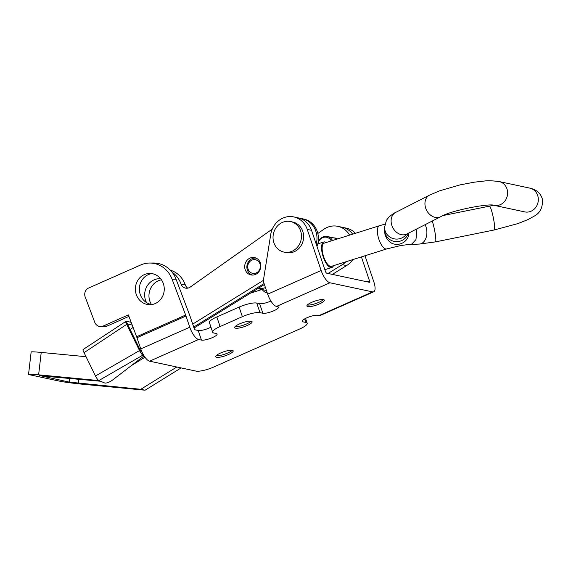 <?xml version="1.0" encoding="UTF-8"?>
<svg xmlns="http://www.w3.org/2000/svg" width="571" height="571" viewBox="0 0 571 571"><rect width="100%" height="100%" fill="white"/><g stroke="black" fill="none" stroke-linecap="round" stroke-linejoin="round"><path stroke-width="0.86" d="M323.364 299.597A9.2 2.134 -18.7 0 1 318.889 302.323A9.2 2.134 -18.7 0 1 307.341 305.021M311.816 302.295A9.2 2.134 -18.7 0 1 324.335 300.153A9.2 2.134 -18.7 0 1 319.425 303.915A9.2 2.134 -18.7 0 1 306.905 306.056A9.2 2.134 -18.7 0 1 311.816 302.295M251.14 321.195A9.2 2.134 -18.7 0 1 246.665 323.921A9.2 2.134 -18.7 0 1 235.116 326.619M239.599 323.885A9.2 2.134 -18.7 0 1 252.111 321.751A9.2 2.134 -18.7 0 1 247.2 325.513A9.2 2.134 -18.7 0 1 234.681 327.654A9.2 2.134 -18.7 0 1 239.599 323.885M232.211 350.287A9.2 2.134 -18.7 0 1 227.736 353.014A9.2 2.134 -18.7 0 1 216.188 355.712M220.67 352.978A9.2 2.134 -18.7 0 1 233.182 350.844A9.2 2.134 -18.7 0 1 228.272 354.605A9.2 2.134 -18.7 0 1 215.752 356.747A9.2 2.134 -18.7 0 1 220.67 352.978M155.283 303.536A15.624 14.439 -90.1 0 0 163.984 286.057A15.624 14.439 -90.1 0 0 149.795 273.452A15.624 14.439 -90.1 0 0 144.342 274.615A15.624 14.439 -90.1 0 0 135.641 292.095A15.624 14.439 -90.1 0 0 149.83 304.7A15.624 14.439 -90.1 0 0 155.283 303.536M151.786 273.602A15.624 14.439 -90.1 0 0 148.317 274.615A15.624 14.439 -90.1 0 0 139.46 291.032A15.624 14.439 -90.1 0 0 151.815 304.55M276.492 306.434A12.155 4.29 -113.9 0 1 267.678 294.165L321.145 270.504A12.155 4.29 66.1 0 0 329.959 282.781L276.492 306.434L277.713 306.698A8.679 2.013 161.3 0 1 278.505 307.198A8.679 2.013 161.3 0 1 273.873 310.745A8.679 2.013 161.3 0 1 262.86 313.265L259.991 312.651A13.89 3.219 -18.7 0 0 242.368 316.684L220.085 326.541A13.89 3.219 -18.7 0 0 212.669 332.222A13.89 3.219 -18.7 0 0 213.947 333.021L216.316 333.528A8.679 2.013 161.3 0 1 217.108 334.035A8.679 2.013 161.3 0 1 212.476 337.582A8.679 2.013 161.3 0 1 201.463 340.102L198.594 339.488A12.155 4.29 66.1 0 1 189.779 327.219L185.989 316.02A11.02 3.897 66.1 0 0 185.639 315.042L172.092 279.219A26.038 24.068 -90.1 0 0 149.788 263.038L153.763 263.031A26.038 24.068 -90.1 0 1 176.068 279.219L189.615 315.042A21.441 7.573 66.1 0 1 190.293 316.941L194.083 328.139A1.734 0.614 66.1 0 0 195.346 329.895L198.216 330.509A8.679 2.013 161.3 0 0 209.229 327.99A8.679 2.013 161.3 0 0 210.956 327.147M212.669 332.222L209.421 322.622A13.89 3.219 -18.7 0 1 216.837 316.941L239.121 307.084A13.89 3.219 -18.7 0 1 256.736 303.058L259.612 303.672A8.679 2.013 161.3 0 0 270.625 301.153A8.679 2.013 161.3 0 0 270.911 301.024M329.959 282.781L372.577 291.888A12.155 4.29 66.1 0 0 373.705 291.802L320.238 315.463A12.155 4.29 -113.9 0 1 319.11 315.542L317.89 315.285A8.679 2.013 161.3 0 0 308.311 317.212A8.679 2.013 161.3 0 0 302.237 321.352A8.679 2.013 161.3 0 0 303.037 321.858L305.906 322.472A13.89 3.219 -18.7 0 1 307.177 323.272A13.89 3.219 -18.7 0 1 299.761 328.953L213.618 367.067A13.89 3.219 -18.7 0 1 195.996 371.1L149.581 361.172A12.155 4.29 -113.9 0 1 140.766 348.902L136.976 337.711A11.02 3.897 -113.9 0 0 136.626 336.733L128.368 314.892L103.123 326.07A6.945 6.417 -90.1 0 1 100.696 326.583A6.945 6.417 -90.1 0 1 94.75 322.265L85.207 297.034A6.945 6.417 -90.1 0 1 88.712 287.977L140.694 264.973A26.038 24.068 -90.1 0 1 149.788 263.038M321.145 270.504L307.234 229.399L311.538 230.32L325.449 271.425A1.734 0.614 66.1 0 0 326.712 273.181L369.33 282.288A1.734 0.614 66.1 0 0 369.487 282.281A1.734 0.614 66.1 0 0 369.501 280.846L367.246 281.846M373.705 291.802A12.155 4.29 66.1 0 0 373.805 281.767L365.005 255.765M349.616 235.131A20.834 18.879 -77.9 0 0 337.818 226.33L342.122 227.251A20.834 18.879 102.1 0 1 352.685 234.16A20.834 18.879 -77.9 0 0 342.122 227.251L346.426 228.172A20.834 18.879 102.1 0 1 355.476 233.282M361.4 256.9L369.501 280.846M307.234 229.399A20.834 18.879 -77.9 0 0 293.765 216.916A20.834 18.879 -77.9 0 0 270.725 234.517L263.274 281.16L267.678 294.165M311.538 230.32A20.834 18.879 -77.9 0 0 298.069 217.837A20.834 18.879 -77.9 0 1 310.51 227.822M100.696 326.583L104.671 326.583A6.945 6.417 -90.1 0 0 107.091 326.062L128.939 316.398M160.658 278.762A15.624 14.161 -77.9 0 0 147.182 285.921A15.624 14.161 -77.9 0 0 146.283 302.052A15.624 14.161 -77.9 0 0 146.561 302.601M161.45 279.826A15.624 14.161 -77.9 0 0 150.587 302.973A15.624 14.161 -77.9 0 0 151.443 304.493M187.731 288.148A6.945 6.295 -77.9 0 1 185.332 284.965A26.038 23.604 -77.9 0 0 184.169 282.202A26.038 23.604 -77.9 0 0 170.329 270.162M185.332 284.965L181.028 284.051A26.038 23.604 -77.9 0 0 179.865 281.282A26.038 23.604 -77.9 0 0 172.085 272.16M245.623 270.675A8.851 8.023 -77.9 0 0 250.912 274.922A8.851 8.023 -77.9 0 0 259.134 271.382A8.851 8.023 -77.9 0 0 259.898 261.853A8.851 8.023 -77.9 0 0 254.616 257.607A8.851 8.023 -77.9 0 0 246.394 261.147A8.851 8.023 -77.9 0 0 245.623 270.675M316.22 244.16A20.834 18.879 -77.9 0 0 314.814 228.743A20.834 18.879 -77.9 0 0 302.373 218.757A20.834 18.879 102.1 0 1 316.22 244.16M332.365 274.387L346.59 265.586A20.834 18.879 -77.9 0 0 352.799 259.605M328.054 273.466L342.286 264.666A20.834 18.879 -77.9 0 0 345.94 261.768M337.818 226.33A20.834 18.879 -77.9 0 0 323.629 229.406L317.833 233.496M99.076 380.6L38.621 374.826A17.358 0.764 -173.4 0 0 28.55 374.355A17.358 0.764 -173.4 0 0 30.113 374.862L59.819 381.207A17.358 0.764 -173.4 0 0 82.674 384.24L145.084 390.207L140.78 389.286L176.817 366.996M145.084 390.207L181.121 367.917M69.669 378.302L69.227 382.106L140.78 389.286M337.554 238.928A8.851 8.023 -77.9 0 0 335.313 238.043A8.851 8.023 -77.9 0 0 333.728 237.886M69.227 382.106L39.549 375.504M28.55 374.355L31.155 351.957A17.358 0.764 6.6 0 1 41.226 352.428L86.05 356.711M100.61 381.257L39.52 375.761M192.713 324.085L263.402 280.375M272.296 229.092L190.214 287.092A6.945 6.295 -77.9 0 1 185.482 288.112A6.945 6.295 -77.9 0 1 181.028 284.051M130.145 329.531L133.114 327.433M131.458 365.547L144.963 357.203M193.719 327.055L264.08 283.537L193.719 327.055M331.251 240.912A7.816 7.08 -77.9 0 0 323.871 237.265A7.816 7.08 -77.9 0 0 317.997 243.817M332.522 240.512A8.679 7.866 -77.9 0 0 327.433 236.537A8.679 7.866 -77.9 0 0 317.833 243.867M290.525 221.548L292.673 222.005A15.624 14.161 102.1 0 1 302.78 231.369A15.624 14.161 102.1 0 1 300.046 247.143A15.624 14.161 102.1 0 1 286.142 252.568L283.994 252.104A15.624 14.161 102.1 0 1 273.887 242.739A15.624 14.161 102.1 0 1 276.621 226.965A15.624 14.161 102.1 0 1 290.525 221.548A15.624 14.161 102.1 0 1 300.624 230.912A15.624 14.161 102.1 0 1 297.891 246.686A15.624 14.161 102.1 0 1 283.994 252.104M267.228 292.83A18.229 6.852 -107.5 0 1 262.146 289.576M255.58 273.181A6.945 6.295 -77.9 0 0 260.19 264.609A6.945 6.295 -77.9 0 0 252.532 259.898A6.945 6.295 -77.9 0 0 247.914 268.47A6.945 6.295 -77.9 0 0 255.58 273.181M256.172 258.128A8.679 7.866 -77.9 0 0 252.867 258.392A8.679 7.866 -77.9 0 0 246.872 266.857A8.679 7.866 -77.9 0 0 252.553 275.079M265.458 287.598A20.834 18.879 102.1 0 1 264.865 287.798A20.834 18.879 102.1 0 1 257.906 288.548M333.464 265.701A13.369 5.025 -107.5 0 1 331.83 267.485A13.369 5.025 -107.5 0 1 330.745 267.521A13.369 5.025 -107.5 0 1 322.629 254.902A13.369 5.025 -107.5 0 1 323.8 241.99A13.369 5.025 -107.5 0 1 324.885 241.954A13.369 5.025 -107.5 0 1 326.162 242.518M408.979 232.918L408.186 236.765A12.155 11.92 176.4 0 1 392.149 243.453C388.658 241.604 386.26 238.542 384.954 234.253L384.568 230.498A12.155 11.92 176.4 0 1 384.54 229.835L384.533 227.272A12.155 11.92 176.4 0 0 406.488 234.196M408.294 233.268A12.155 11.92 176.4 0 1 384.568 230.498M386.703 248.927L331.465 266.329A12.155 4.568 -107.5 0 1 330.481 266.364A12.155 4.568 -107.5 0 1 323.1 254.887A12.155 4.568 -107.5 0 1 324.164 243.146L379.401 225.745A12.155 4.568 72.5 0 0 378.337 237.486A12.155 4.568 72.5 0 0 385.718 248.956A12.155 4.568 72.5 0 0 386.703 248.927L400.471 245.601L411.805 244.031L415.966 239.577L416.951 228.85M293.765 216.916L303.808 219.064A20.834 18.879 102.1 0 1 317.012 246.501M264.416 284.522L194.047 328.04M127.633 324.2L126.12 321.23L131.173 322.315M127.676 324.114L132.215 325.063M127.768 324.114L127.861 324.863L126.698 324.364C125.506 322.123 125.313 321.073 126.12 321.23L83.123 349.509M84.065 352.657L95.478 375.982L139.517 350.573L126.698 324.364L84.065 352.657C82.874 350.408 82.681 349.366 83.487 349.523M143.828 355.49L142.928 355.105A4.511 1.028 60 0 1 139.517 350.573L140.68 351.065L127.861 324.863M140.68 351.065L142.186 352.421M142.928 355.105L98.89 380.522A4.511 1.028 -120 0 1 95.478 375.982M98.89 380.522L104.686 382.998A5.21 1.47 154 0 0 112.344 380.193L144.078 355.883M201.463 340.102L198.216 330.509M262.86 313.265L259.612 303.672M198.594 339.488L149.581 361.172M319.11 315.542L372.577 291.888M259.991 312.651L256.736 303.058M242.368 316.684L239.121 307.084M220.085 326.541L216.837 316.941M305.906 322.472L304.693 318.889M303.037 321.858L302.566 320.474M189.779 327.219L140.766 348.902M185.989 316.02L136.976 337.711M185.639 315.042L136.626 336.733M176.068 279.219L172.092 279.219M107.091 326.062L103.123 326.07M346.59 265.586L342.286 264.666M78.848 379.173L78.37 383.319M38.621 374.826L41.226 352.428M425.102 224.689A12.155 8.051 87.1 0 1 426.444 228.4A12.155 8.051 87.1 0 1 421.498 243.539A12.155 8.051 87.1 0 1 419.442 244.053L435.373 241.904L494.222 229.977L518.075 223.554L528.011 219.557L534.028 216.238C540.095 213.111 542.9 207.466 542.45 199.3C540.737 193.333 536.526 189.608 529.809 188.123A12.155 10.985 -78.3 0 0 529.809 188.123L499.111 181.557A12.155 10.985 -78.3 0 0 499.104 181.557C492.373 180.7 487.427 180.529 484.272 181.043L474.294 182.178L460.055 184.89L439.713 190.793L429.52 195.139A12.155 9.543 -117.4 0 1 429.535 195.132L395.71 212.405A12.155 9.543 -117.4 0 1 395.71 212.405C394.347 212.876 392.106 214.418 388.994 217.016L386.431 220.278L384.533 227.479M432.226 221.048A12.155 1.549 78.5 0 1 433.981 227.372A12.155 1.549 78.5 0 1 435.373 241.904M443.31 215.495L489.39 206.16A12.155 1.549 78.5 0 1 492.83 215.445A12.155 1.549 78.5 0 1 494.222 229.977M524.785 211.898L524.756 211.891A12.155 10.985 -78.3 0 0 524.763 211.898A12.155 10.985 -78.3 0 0 538.003 196.617A12.155 10.985 -78.3 0 0 529.817 188.123M429.52 195.139A12.155 9.543 -117.4 0 0 425.295 206.745A12.155 9.543 -117.4 0 0 440.641 216.752A12.155 9.543 -117.4 0 0 440.655 216.744C451.047 210.264 489.968 203.155 494.043 205.324A12.155 10.985 -78.3 0 0 494.058 205.332A12.155 10.985 -78.3 0 0 507.298 190.05A12.155 10.985 -78.3 0 0 499.111 181.557M440.641 216.752L406.809 234.024A12.155 9.543 -117.4 0 1 406.802 234.031A12.155 9.543 -117.4 0 1 391.463 224.018A12.155 9.543 -117.4 0 1 395.703 212.405M307.177 323.272L305.542 318.432M327.433 236.537L336.826 238.542M266.436 290.489L257.764 288.633M331.83 267.485L324.863 269.683M261.903 289.518L250.548 293.101M419.442 244.053L409.7 244.545M524.763 211.898L494.058 205.332M406.802 234.031L406.002 234.381M489.39 206.16L493.601 205.253M379.401 225.745L384.875 224.167M323.8 241.99L317.804 243.881"/></g></svg>
